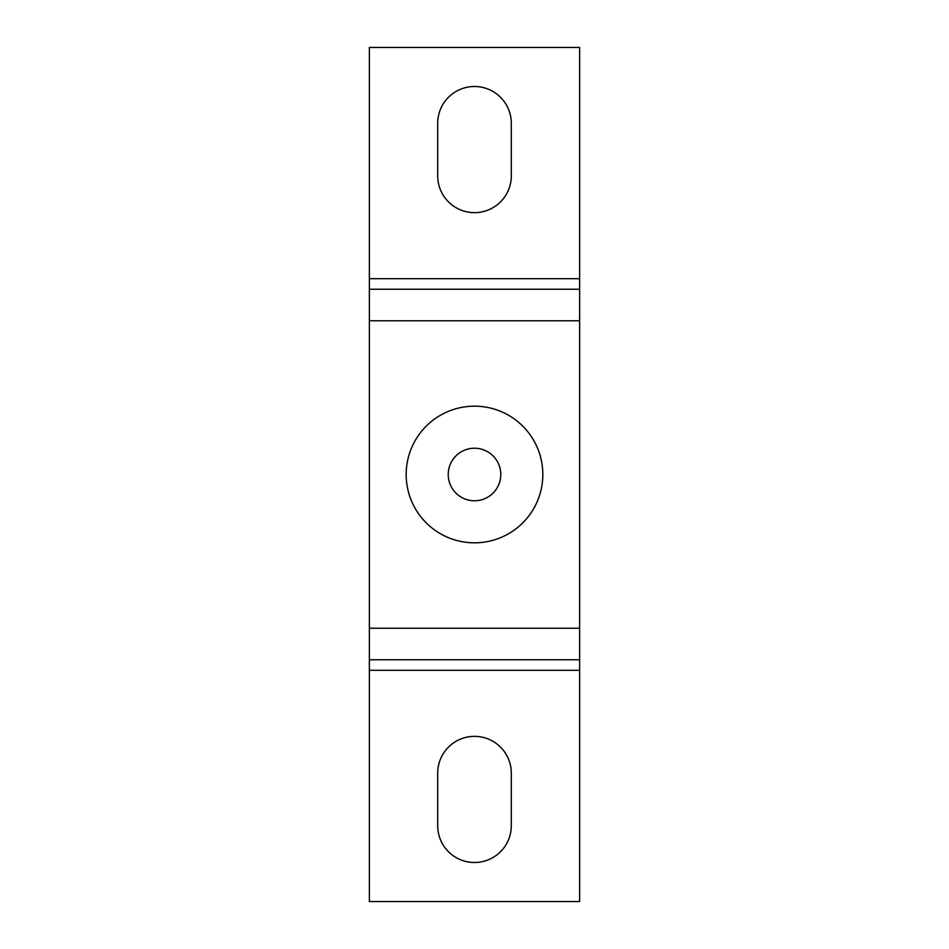 <?xml version="1.0" encoding="UTF-8"?>
<svg xmlns="http://www.w3.org/2000/svg" width="949" height="949" viewBox="0 0 949 949"><rect width="100%" height="100%" fill="white"/><g stroke="black" fill="none" stroke-linecap="round" stroke-linejoin="round"><path stroke-width="1.42" d="M474.5 862.499A36.797 36.797 0 0 0 511.297 825.701L511.297 773.15A36.797 36.797 0 0 0 474.5 736.353A36.797 36.797 0 0 0 437.703 773.15L437.703 825.701A36.797 36.797 0 0 0 474.5 862.499M474.5 212.647A36.797 36.797 0 0 0 511.297 175.85L511.297 123.299A36.797 36.797 0 0 0 474.5 86.501A36.797 36.797 0 0 0 437.703 123.299L437.703 175.85A36.797 36.797 0 0 0 474.5 212.647M474.5 500.775A26.275 26.275 0 0 0 500.775 474.5A26.275 26.275 0 0 0 474.5 448.225A26.275 26.275 0 0 0 448.225 474.5A26.275 26.275 0 0 0 474.5 500.775A26.275 26.275 0 0 1 448.225 474.5A26.275 26.275 0 0 1 474.5 448.225M579.625 289.231L579.625 901.55L369.375 901.55L369.375 47.45L579.625 47.45L579.625 289.231L369.375 289.231M579.625 659.769L369.375 659.769M474.5 406.172A68.328 68.328 0 0 1 542.828 474.5A68.328 68.328 0 0 1 474.5 542.828A68.328 68.328 0 0 1 406.172 474.5A68.328 68.328 0 0 1 474.5 406.172M579.625 278.709L369.375 278.709M579.625 320.762L369.375 320.762M579.625 628.238L369.375 628.238M579.625 670.291L369.375 670.291"/></g></svg>
